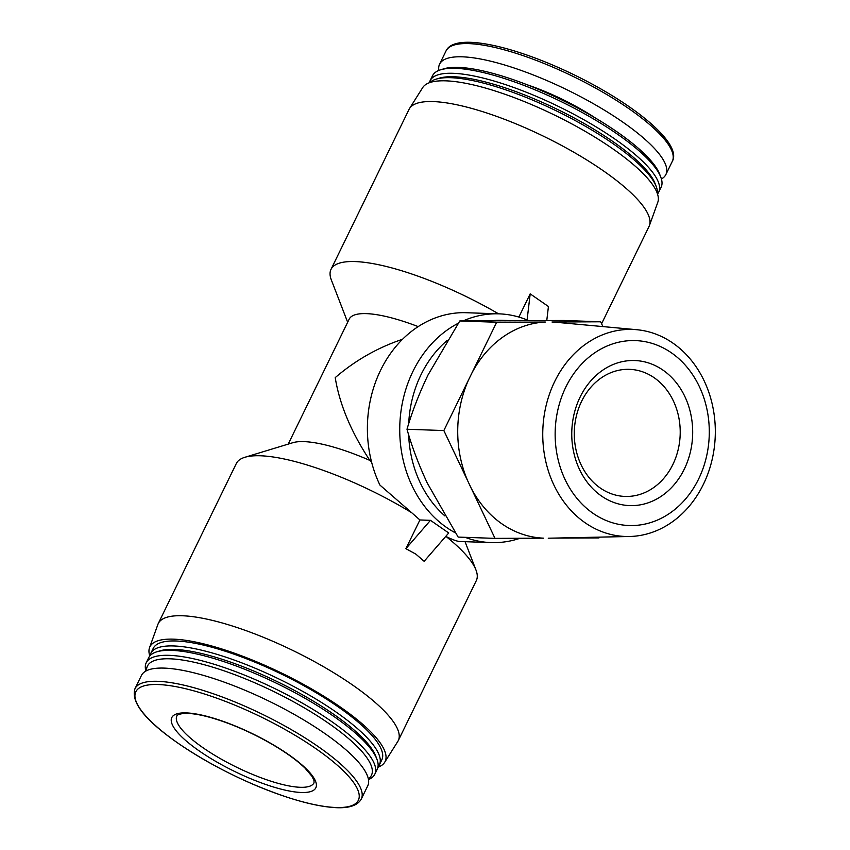 <?xml version="1.0" encoding="UTF-8"?>
<svg xmlns="http://www.w3.org/2000/svg" width="850" height="850" viewBox="0 0 850 850"><rect width="100%" height="100%" fill="white"/><g stroke="black" fill="none" stroke-linecap="round" stroke-linejoin="round"><path stroke-width="1.27" d="M471.952 372.927A108.162 90.089 -88 0 1 545.328 322.033L496.666 322.256L443.849 430.557L467.787 481.004A108.162 90.089 -88 0 1 468.562 379.876M543.66 538.167A108.162 90.089 -88 0 1 471.07 487.932L495.008 538.379L543.66 538.167M552.086 538.124L598.984 537.912L599.367 537.126M495.008 538.379L458.15 537.083L427.231 482.981C418.689 464.652 411.942 446.749 406.991 429.25C412.176 411.527 419.199 393.422 428.06 374.914L459.818 320.949L563.794 320.482L600.653 321.789L552.001 322.001A108.162 90.089 -88 0 1 555.879 322.256L636.735 329.704A103.573 86.275 -88 0 1 672.871 343.081A103.573 86.275 -88 0 1 712.332 458.692A103.573 86.275 -88 0 1 629.436 536.499A103.573 86.275 -88 0 1 542.821 429.909A103.573 86.275 -88 0 1 636.735 329.704M601.588 323.765L649.06 226.429A133.514 34.797 -154 0 0 649.442 225.516A133.514 34.797 -154 0 0 544.308 136.616A133.514 34.797 -154 0 0 409.53 108.502A133.514 34.797 -154 0 0 409.052 109.363L331.011 269.365A133.514 34.797 -154 0 0 331.351 279.979L347.661 322.256M498.546 313.831A133.514 34.797 -154 0 0 331.011 269.365M546.784 320.461L548.431 306.499L530.188 293.866L518.872 317.061M418.189 326.612A95.37 24.862 -154 0 0 349.159 319.186L288.224 444.104M463.165 320.907A114.442 95.328 -88 0 1 499.131 313.852L464.026 312.651A114.442 95.328 -88 0 0 380.598 370.239A114.442 95.328 -88 0 0 379.929 485.084L411.729 512.741A133.514 34.797 -154 0 0 244.874 457.289A133.514 34.797 -154 0 0 236.3 463.558L158.259 623.549A133.514 34.797 -154 0 0 157.877 624.463L149.526 647.689A130.847 34.106 -154 0 0 149.802 655.998M244.874 457.289L292.857 442.701A95.37 24.862 -154 0 1 369.846 460.402C351.103 431.97 339.564 404.377 335.219 377.623C355.321 360.358 377.761 347.576 402.549 339.277M369.846 460.402L371.535 461.901M377.921 767.253A130.847 34.106 -154 0 0 384.636 762.354L397.789 741.476A133.514 34.797 -154 0 0 398.278 740.616L476.308 580.624A133.514 34.797 -154 0 0 475.968 569.999A133.514 34.797 -154 0 0 446.165 536.573C453.794 540.324 458.894 541.96 461.444 541.503M398.278 740.616A133.514 34.797 -154 0 0 293.526 650.803A133.514 34.797 -154 0 0 158.259 623.549M405.896 548.675L415.809 554.094L424.15 561.308L448.726 532.971L430.472 520.338L419.911 519.966L405.896 548.675L430.472 520.338M411.729 512.741L419.911 519.966M661.406 178.968A125.885 32.81 -154 0 0 665.879 174.537A125.885 32.81 -154 0 0 567.12 89.856A125.885 32.81 -154 0 0 439.588 64.164A125.885 32.81 -154 0 0 438.855 70.412M657.518 193.991A127.16 33.15 -154 0 0 658.686 192.196L661.109 187.234A127.16 33.15 -154 0 0 660.779 177.119L659.579 173.995A124.621 32.481 -154 0 0 562.126 100.088A124.621 32.481 -154 0 0 443.891 68.797L440.693 69.774A127.16 33.15 -154 0 0 432.522 75.746L430.1 80.707A127.16 33.15 -154 0 0 429.409 82.726M660.779 177.119A127.16 33.15 -154 0 0 561.34 101.692A127.16 33.15 -154 0 0 440.693 69.774M658.686 192.196A127.16 33.15 -154 0 0 558.918 106.664A127.16 33.15 -154 0 0 430.1 80.707M657.39 193.598A127.16 33.15 -154 0 0 656.211 186.49L655.01 183.377A124.621 32.481 -154 0 0 557.558 109.459A124.621 32.481 -154 0 0 439.312 78.179L436.114 79.146A127.16 33.15 -154 0 0 429.792 82.588M656.211 186.49A127.16 33.15 -154 0 0 556.771 111.074A127.16 33.15 -154 0 0 436.114 79.146M649.442 225.516L657.794 202.3A130.847 34.106 -154 0 0 554.763 115.175A130.847 34.106 -154 0 0 422.684 87.624L409.53 108.502M384.636 762.354A130.847 34.106 -154 0 0 282.455 673.497A130.847 34.106 -154 0 0 149.526 647.689M377.984 766.912A127.16 33.15 -154 0 0 379.376 764.862L381.799 759.9A127.16 33.15 -154 0 0 282.03 674.358A127.16 33.15 -154 0 0 153.212 648.412L150.79 653.374A127.16 33.15 -154 0 0 150.025 655.732M379.376 764.862A127.16 33.15 -154 0 0 279.618 679.331A127.16 33.15 -154 0 0 150.79 653.374M368.475 779.567A127.16 33.15 -154 0 0 374.797 774.244L377.219 769.271A127.16 33.15 -154 0 0 376.901 759.167L375.7 756.043A124.621 32.481 -154 0 0 278.248 682.125A124.621 32.481 -154 0 0 160.002 650.845L156.804 651.812A127.16 33.15 -154 0 0 148.644 657.783L146.221 662.756A127.16 33.15 -154 0 0 145.913 671.022M376.901 759.167A127.16 33.15 -154 0 0 277.461 683.74A127.16 33.15 -154 0 0 156.804 651.812M374.797 774.244A127.16 33.15 -154 0 0 275.039 688.702A127.16 33.15 -154 0 0 146.221 662.756M368.348 778.876A124.621 32.481 -154 0 0 273.668 691.507A124.621 32.481 -154 0 0 146.54 670.692M361.293 799.032L367.742 785.825A125.885 32.81 -154 0 0 268.972 701.144A125.885 32.81 -154 0 0 141.44 675.452L135.001 688.659C130.656 702.132 145.148 720.428 178.479 743.527C211.926 766.169 248.136 784.061 287.13 797.215C304.034 802.719 318.644 806.076 330.937 807.277C347.14 808.945 357.255 806.204 361.293 799.032A125.885 32.81 -154 0 0 262.533 714.351A125.885 32.81 -154 0 0 135.001 688.659M199.516 751.134A80.113 20.878 -154 0 0 315.764 787.939A80.113 20.878 -154 0 0 216.187 719.026A80.113 20.878 -154 0 0 199.516 751.134M519.998 538.273A114.442 95.328 -88 0 1 491.045 542.597A114.442 95.328 -88 0 1 465.184 537.327M455.43 532.886A114.442 95.328 -88 0 1 399.744 427.848A114.442 95.328 -88 0 1 458.267 323.255M499.131 313.852A114.442 95.328 -88 0 1 528.328 320.471M444.922 515.95A108.088 90.026 -88 0 1 408.648 434.775M408.691 423.767A108.088 90.026 -88 0 1 447.206 340.414M492.756 320.609A108.088 90.026 -88 0 1 502.414 320.322L507.96 320.524M602.926 326.591L600.653 321.789M443.849 430.557L406.991 429.25M471.07 487.932L467.787 481.004M496.666 322.256L459.818 320.949M530.188 293.866L527.096 319.951M671.372 352.793A92.512 77.052 -88 0 1 670.14 512.996A92.512 77.052 -88 0 1 555.146 433.415A92.512 77.052 -88 0 1 671.372 352.793M662.936 370.09A72.569 60.446 -88 0 1 684.303 469.115A72.569 60.446 -88 0 1 601.503 496.039A72.569 60.446 -88 0 1 580.136 397.024A72.569 60.446 -88 0 1 662.936 370.09M600.334 488.059A63.58 52.955 92 0 0 625.005 496.432A63.58 52.955 92 0 0 680.17 434.764A63.58 52.955 92 0 0 629.489 369.346A63.58 52.955 92 0 0 576.449 415.65A63.58 52.955 92 0 0 600.334 488.059M672.148 151.693A123.792 32.268 -154 0 0 574.377 74.959A123.792 32.268 -154 0 0 453.73 45.156M446.027 50.947C453.889 33.501 505.856 43.711 562.679 69.445C627.852 99.014 683.049 142.311 672.329 161.319A125.885 32.81 -154 0 0 573.559 76.649A125.885 32.81 -154 0 0 446.027 50.947L439.588 64.164M595.414 118.022A85.202 22.206 -154 0 0 527.51 84.894M178.627 743.601A123.792 32.268 -154 0 0 358.254 800.477A123.792 32.268 -154 0 0 204.383 693.982A123.792 32.268 -154 0 0 178.627 743.601M203.246 747.904A76.298 19.89 -154 0 0 271.968 781.532A76.298 19.89 -154 0 0 314.011 782.839L314.054 780.683L312.099 776.464L305.022 768.113C296.714 760.07 284.984 751.697 269.832 742.985C249.836 731.701 230.318 723.286 211.278 717.74C201.833 715.073 194.012 713.639 187.818 713.416L182.973 713.543C179.063 714.17 177.023 714.967 176.864 715.944A76.298 19.89 -154 0 0 203.246 747.904M465.046 541.673L475.968 569.999M672.329 161.319L665.879 174.537M491.045 542.597L460.498 541.514M629.436 536.499L548.25 538.209"/></g></svg>

